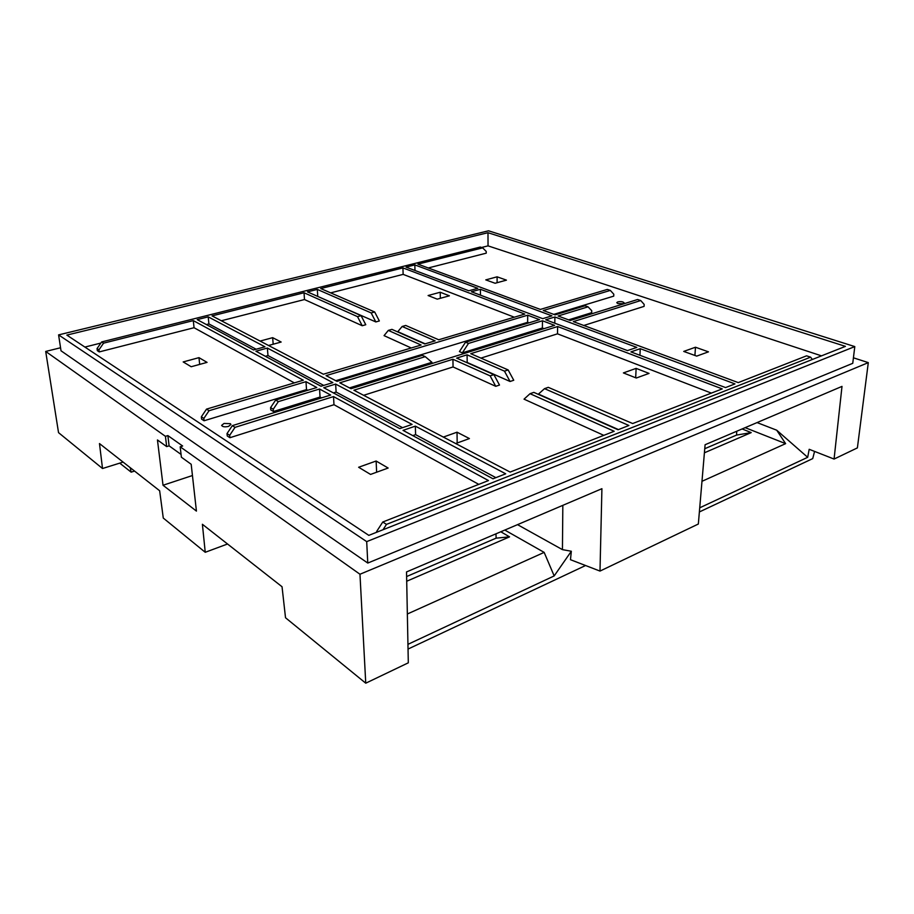<?xml version="1.0" encoding="UTF-8"?>
<svg xmlns="http://www.w3.org/2000/svg" width="914" height="914" viewBox="0 0 914 914"><rect width="100%" height="100%" fill="white"/><g stroke="black" fill="none" stroke-linecap="round" stroke-linejoin="round"><path stroke-width="1.37" d="M757.066 422.588L776.706 430.197L807.679 457.308L809.187 449.3L834.071 459.057L842 386.394L705.094 444.73L698.342 524.019L599.995 571.079L601.915 488.693L406.524 571.936L408.307 662.821L365.749 683.192L285.522 617.761L282.038 586.742L202.394 524.282L205.239 552.284L227.54 544.001M599.995 571.079L570.473 559.699L571.33 551.245L554.181 575.923L407.941 644.347M807.679 457.308L699.713 507.818M814.568 451.413L812.729 458.599L699.37 511.954M408.032 649.066L585.566 565.515M554.181 575.923L544.161 552.387L504.802 530.063M495.959 533.833L496.131 538.152L509.555 536.861L500.803 531.765M509.555 536.861L406.707 581.235M544.161 552.387L407.347 614.002M517.518 524.647L562.441 549.634L562.83 505.351M571.33 551.245L562.441 549.634M134.552 471.076L131.159 472.15L130.222 467.682M205.239 552.284L163.275 518.055L159.653 490.761L99.477 443.564L102.517 468.516L123.093 462.084M102.517 468.516L58.53 432.642L45.7 351.444L165.434 436.332L166.668 446.603L157.448 439.954L163.023 485.254L196.43 511.097L191.186 464.278L181.383 457.206L180.184 446.786L359.967 574.243L365.749 683.192M165.434 436.332L167.879 435.59L169.101 445.849L166.668 446.603M45.7 351.444L60.553 347.754M853.425 357.808L868.3 362.63L359.967 574.243M180.184 446.786L182.651 446.009L167.879 435.59M58.587 334.89L61.021 350.793L367.771 563.058L852.751 363.326L854.796 346.589L366.697 541.625L58.587 334.89L488.544 230.808L854.796 346.589M119.734 463.135L131.159 472.15M834.071 459.057L857.389 447.894L868.3 362.63M617.807 301.871C621.074 301.323 623.188 301.666 624.148 302.888L623.108 303.677L617.875 303.574L616.756 302.671L617.807 301.871M821.503 355.854L488.042 245.866L481.552 247.488M100.871 343.058L84.899 347.069M207.055 362.378L198.966 357.648L183.188 361.933L191.186 366.731L207.055 362.378M506.447 280.141L497.102 276.816L485.78 279.89L495.102 283.26L506.447 280.141M683.718 351.422L695.474 347.229L708.464 351.844L696.708 356.106L683.718 351.422M370.558 474.423L358.631 467.26L376.122 461.022L388.142 468.037L370.558 474.423M224.01 423.456L230.339 423.662L230.934 424.473L228.557 426.392C224.821 427.204 222.513 426.872 221.622 425.387L224.01 423.456M306.521 389.604L305.984 381.664L209.043 410.729L203.845 418.429L201.343 416.795L201.583 419.115L204.085 420.76L306.521 389.604L307.755 390.278M273.446 411.517L273.252 409.221L270.578 407.633L270.761 409.929L273.446 411.517L320.06 397.042L321.568 397.876M229.905 437.715L227.243 435.967L227.015 433.59L229.677 435.327L229.905 437.715L333.987 404.708L333.507 396.585L488.476 480.558L382.772 522.008L386.473 524.385L810.604 357.157L806.582 355.82L738.261 382.612L573.341 321.614L640.748 300.546L637.629 299.506L570.256 320.483L558.123 315.993L588.056 306.83L585.029 305.767L555.118 314.884L543.293 310.509L610.335 290.412L607.364 289.418L540.368 309.423L417.904 264.135L482.649 247.854L480.261 247.054L101.66 341.939L103.568 343.161L193.3 320.608L303.311 380.213L206.53 409.118L201.343 416.795M478.776 484.363L333.987 404.708M640.748 300.546L644.176 304.408L644.084 306.373L583.795 325.487M588.056 306.83L591.735 310.714L591.678 312.691L568.599 319.866M553.77 314.382L613.728 296.136L613.797 294.217L610.335 290.412M428.255 267.962L486.225 253.167L486.214 251.419L482.649 247.854M99.238 351.913L98.952 349.834L97.044 348.588L97.341 350.656L99.238 351.913L194.054 327.726L294.342 382.897M66.836 335.095L368.822 535.364L845.439 346.36L487.985 232.704L66.836 335.095M367.771 563.058L366.697 541.625M488.042 245.866L487.985 232.704M199.675 364.4L198.966 357.648M497.102 282.712L497.102 276.816M694.914 355.466L695.474 347.229M376.637 472.218L376.122 461.022M181.063 454.429L169.101 445.849M192.443 475.531L163.023 485.254M305.984 381.664L316.792 387.525L275.64 400.069L278.324 401.634L319.546 389.01L330.674 395.042L232.339 425.65L235.024 427.364L333.507 396.585M203.845 418.429L204.085 420.76M209.043 410.729L206.53 409.118M505.705 473.806L415.344 426.13L403.028 430.368L493 478.787L505.705 473.806M326.081 375.631L527.709 315.181L539.489 319.649L465.534 342.19L468.471 343.436L542.482 320.78L554.57 325.361L351.033 388.713L339.791 382.817L425.25 356.654L422.371 355.34L337.015 381.355L326.081 375.631M323.762 387.719L399.784 428.632L412.088 424.416L335.644 384.086L323.762 387.719M504.459 371.141L508.15 369.93L470.744 353.684L557.643 326.527L722.231 388.896L632.671 423.536L548.263 387.342L544.527 388.644L628.912 425.49L618.047 429.751L533.845 392.369L530.04 393.694L614.185 431.271L510.126 472.07L353.901 390.209L452.933 359.259L490.133 375.871L493.891 374.626L456.646 358.094L467.088 354.826L467.18 362.47L510.058 381.492L504.459 371.141L467.088 354.826M636.807 347.411L554.912 316.975L545.738 319.786L627.484 350.599L636.807 347.411M630.934 351.901L725.567 387.582L734.97 383.903L640.257 348.691L630.934 351.901M208.209 316.85L264.969 346.806L253.544 349.936L197.207 319.626L208.209 316.85L208.918 323.933L256.149 349.228M551.919 315.856L480.421 289.281L471.43 291.76L542.745 318.655L551.919 315.856M406.044 267.117L468.802 290.778L477.793 288.31L414.83 264.9L406.044 267.117M361.099 315.673L307.515 291.886L317.318 289.418L371.164 312.931L374.683 311.982L320.745 288.561L402.925 267.893L524.796 314.073L438.72 339.779L405.713 325.453L402.149 326.469L435.11 340.853L424.77 343.95L391.946 329.371L388.324 330.4L421.103 345.035L323.385 374.226L212.048 315.89L304.042 292.754L304.488 299.541L362.207 325.727L357.523 316.644L361.099 315.673L365.771 324.733L362.207 325.727M357.523 316.644L304.042 292.754M267.368 348.063L255.92 351.216L321.008 386.234L332.867 382.623L267.368 348.063L267.973 355.557L323.705 385.411M194.054 327.726L193.3 320.608M103.568 343.161L98.952 349.834M97.044 348.588L101.66 341.939M812.352 359.488L810.604 357.157M386.473 524.385L383.023 529.743M376.694 532.245L376.659 531.457L377.425 531.959M376.659 531.457L382.772 522.008M235.024 427.364L229.677 435.327M227.015 433.59L232.339 425.65M320.06 397.042L319.546 389.01M278.324 401.634L273.252 409.221M270.578 407.633L275.64 400.069M415.344 426.13L415.596 434.641L495.891 477.656M412.785 435.624L415.596 434.641M335.758 380.704L527.641 322.334L528.989 322.848M527.709 315.181L527.641 322.334M349.491 387.902L431.945 362.298L425.25 356.654M465.534 342.19L459.422 351.582L462.335 352.861L542.379 328L544.024 328.64M542.482 320.78L542.379 328M468.471 343.436L462.335 352.861M704.751 448.717L736.581 435.075L736.718 431.259M496.131 538.152L406.616 576.54M701.975 481.312L785.629 443.644L776.706 430.197M704.408 452.796L751.205 432.608L742.134 428.952M745.15 427.661L785.629 443.644M736.581 435.075L751.205 432.608M333.393 392.906L336.112 392.06L402.583 427.672M335.644 384.086L336.112 392.06M530.04 393.694L524.03 399.155L603.788 435.338M618.458 429.591L538.46 394.094L544.527 388.644M363.635 395.305L453.058 366.948L452.933 359.259M493.891 374.626L499.501 385.057L495.742 386.314L453.058 366.948M508.15 369.93L513.748 380.247L510.058 381.492M711.435 393.134L557.494 333.827L480.935 358.105M455.686 443.541L469.419 438.56L457.023 432.196L443.347 437.075M636.293 378.019L623.394 372.912L636.121 368.376L649.043 373.403L636.293 378.019M557.643 326.527L557.494 333.827M495.742 386.314L490.133 375.871M457.183 442.993L457.023 432.196M635.687 377.779L636.121 368.376M554.912 316.975L554.798 323.202M640.257 348.691L639.937 355.295M206.404 324.573L208.918 323.933M480.421 289.281L480.467 295.176M414.99 270.487L414.83 264.9M388.324 330.4L384.051 335.632L411.254 347.983M221.348 320.757L304.488 299.541M374.683 311.982L379.344 320.963L375.825 321.934L317.364 296.262M330.651 292.868L403.143 274.371L514.331 317.204M425.17 343.824L397.807 331.691L402.149 326.469M268.545 345.492L281.158 342.03L272.658 337.666L260.113 341.071M440.217 292.24L428.106 295.53L437.246 299.152L449.391 295.816L440.217 292.24L440.342 298.295M317.729 296.159L317.318 289.418M375.825 321.934L371.164 312.931M403.143 274.371L402.925 267.893M273.183 344.212L272.658 337.666M265.357 356.289L267.973 355.557"/></g></svg>
